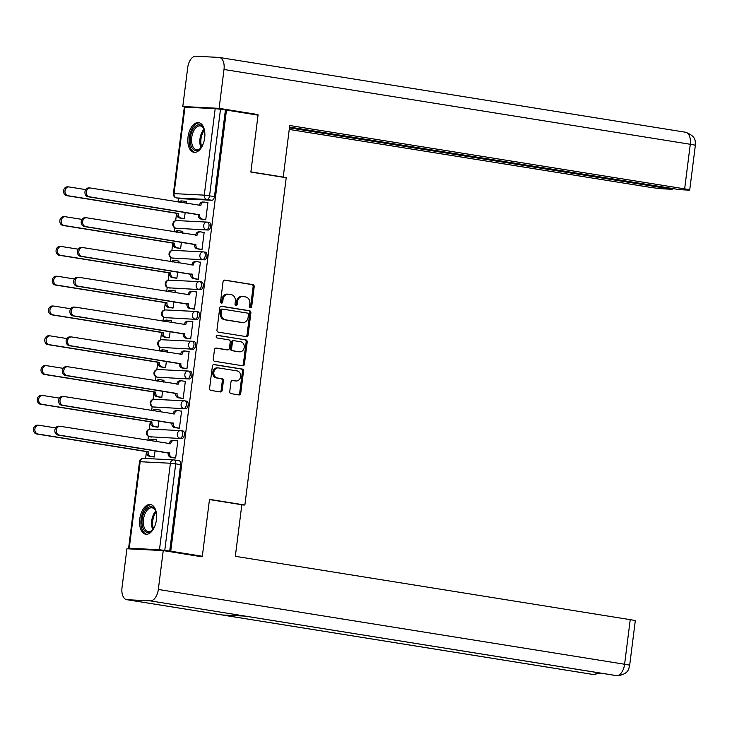 <?xml version="1.0" encoding="UTF-8"?>
<svg xmlns="http://www.w3.org/2000/svg" width="732" height="732" viewBox="0 0 732 732"><rect width="100%" height="100%" fill="white"/><g stroke="black" fill="none" stroke-linecap="round" stroke-linejoin="round"><path stroke-width="1.1" d="M250.426 307.788A1.327 1.098 92.9 0 0 251.68 306.644L254.196 286.734A1.894 1.574 92.9 0 0 252.879 284.611L224.852 280.118A1.894 1.574 92.9 0 0 223.059 281.738L220.542 301.657A1.327 1.098 92.9 0 0 222.72 302.005L223.05 299.425A6.057 5.033 92.9 0 1 228.338 294.182A6.057 5.033 92.9 0 1 228.787 294.227L231.12 294.603A6.057 5.033 92.9 0 1 235.347 301.401L235.018 303.972A1.327 1.098 92.9 0 0 237.205 304.329L237.525 301.749A6.057 5.033 92.9 0 1 242.814 296.506A6.057 5.033 92.9 0 1 243.262 296.552L245.604 296.927A6.057 5.033 92.9 0 1 249.822 303.725L249.502 306.296A1.327 1.098 92.9 0 0 250.426 307.788M249.996 307.605A1.327 1.098 92.9 0 0 250.609 306.598L253.126 286.679A1.894 1.574 92.9 0 0 251.808 284.556L224.303 280.146M221.046 302.957A1.327 1.098 92.9 0 0 221.659 301.95L221.979 299.37L223.05 299.425M235.521 305.281A1.327 1.098 92.9 0 0 236.134 304.274L236.463 301.694L237.525 301.749M204.676 137.891A15.033 8.308 -80.9 0 0 198.72 122.637A15.033 8.308 -80.9 0 0 188.014 137.058A15.033 8.308 -80.9 0 0 193.962 152.32A15.033 8.308 -80.9 0 0 204.676 137.891M156.428 519.802A15.033 8.308 -80.9 0 0 150.481 504.54A15.033 8.308 -80.9 0 0 139.766 518.97A15.033 8.308 -80.9 0 0 145.714 534.223A15.033 8.308 -80.9 0 0 156.428 519.802M229.757 391.529A1.894 1.574 92.9 0 0 231.083 393.651L238.943 394.914A1.894 1.574 92.9 0 0 240.737 393.285L243.527 371.17A1.894 1.574 92.9 0 0 242.21 369.047L214.183 364.554A1.894 1.574 92.9 0 0 212.39 366.174L209.599 388.299A1.894 1.574 92.9 0 0 210.917 390.421L220.414 391.94A1.894 1.574 92.9 0 0 222.208 390.321L223.406 380.85A1.894 1.574 92.9 0 0 222.089 378.728L217.377 377.968A5.06 4.209 92.9 0 1 213.817 372.515A5.06 4.209 92.9 0 1 218.264 367.903A5.06 4.209 92.9 0 1 218.639 367.949L237.086 370.904A5.06 4.209 92.9 0 1 240.645 376.358A5.06 4.209 92.9 0 1 236.198 380.969A5.06 4.209 92.9 0 1 235.823 380.933L232.749 380.439A1.894 1.574 92.9 0 0 230.955 382.067L229.757 391.529M226.481 110.093L258.048 115.153L250.856 172.066L286.221 177.739L244.872 505.034L209.508 499.361L202.325 556.265L170.757 551.196L226.481 110.093L220.497 109.251L209.572 195.755A3.852 2.132 99.1 0 1 206.955 199.47L176.732 197.951A3.852 2.132 99.1 0 1 176.604 197.942A3.852 2.132 99.1 0 1 176.293 197.841M246.3 336.619A1.894 1.574 92.9 0 0 248.102 335L250.893 312.884A1.894 1.574 92.9 0 0 249.575 310.752L221.549 306.26A1.894 1.574 92.9 0 0 219.756 307.888L216.965 330.004A1.894 1.574 92.9 0 0 218.282 332.127L246.3 336.619M247.206 342.027L244.415 364.143A1.894 1.574 92.9 0 1 242.621 365.771L214.604 361.269A1.894 1.574 92.9 0 1 213.277 359.147L214.476 349.686A1.894 1.574 92.9 0 1 216.269 348.057L227.634 349.878A1.894 1.574 92.9 0 0 229.427 348.258L230.223 341.981A1.894 1.574 92.9 0 0 228.906 339.858L217.075 337.955A1.327 1.098 92.9 0 1 217.404 335.329L245.888 339.904A1.894 1.574 92.9 0 1 247.206 342.027L246.144 341.972L243.344 364.088L244.415 364.143M178.489 198.244L178.004 202.05M176.586 213.296L175.653 220.698M174.756 227.798L174.243 231.843M172.825 243.088L171.883 250.49M170.986 257.591L170.483 261.635M169.055 272.871L168.122 280.274M167.225 287.374L166.713 291.418M165.295 302.664L164.361 310.066M163.465 317.166L162.952 321.211M161.534 332.456L160.601 339.858M159.704 346.959L159.192 350.994M157.773 362.239L156.831 369.642M155.934 376.742L155.431 380.786M154.004 392.032L153.07 399.434M152.174 406.535L151.661 410.579M150.243 421.815L149.31 429.227M148.413 436.318L147.901 440.362M146.482 451.607L145.613 458.488M170.757 551.196L159.466 549.741L129.244 548.222L133.132 549.082M202.325 556.265L196.862 555.991M225.419 110.038L214.485 196.542A3.852 2.132 99.1 0 1 211.868 200.257L181.646 198.738L176.732 197.951A3.852 3.203 92.9 0 1 174.042 193.623L204.265 195.142L215.19 108.638L220.497 109.251M184.967 107.119L174.042 193.623L173.393 193.651L184.318 107.147L215.19 108.638M182.808 218.484L184.4 218.667L185.196 212.326M204.164 219.554L205.756 219.737L207.925 202.554L206.936 202.508M200.403 249.347L201.995 249.53L204.164 232.346L203.176 232.291M182.561 233.179L182.808 231.275L181.81 231.22M179.047 248.276L180.63 248.459L181.435 242.109M196.643 279.13L198.226 279.322L200.403 262.129L199.406 262.083M178.8 262.971L179.038 261.059L178.05 261.013M175.277 278.059L176.87 278.252L177.675 271.901M192.873 308.922L194.465 309.105L196.634 291.922L195.645 291.876M175.04 292.754L175.277 290.851L174.289 290.805M171.517 307.852L173.109 308.035L173.905 301.694M189.112 338.706L190.704 338.898L192.873 321.714L191.885 321.659M171.279 322.547L171.517 320.643L170.529 320.589M167.756 337.635L169.348 337.827L170.144 331.477M185.352 368.498L186.944 368.69L189.112 351.497L188.124 351.452M167.509 352.33L167.756 350.427L166.759 350.381M163.995 367.427L165.578 367.61L166.384 361.269M181.591 398.29L183.174 398.473L185.352 381.29L184.354 381.235M163.748 382.122L163.986 380.219L162.998 380.164M160.226 397.22L161.818 397.403L162.623 391.053M177.821 428.074L179.413 428.266L181.582 411.082L180.594 411.027M159.988 411.915L160.226 410.002L159.237 409.957M156.465 427.003L158.057 427.195L158.853 420.845M174.06 457.866L175.653 458.049L177.821 440.865L176.833 440.82M156.218 441.698L156.465 439.795L155.468 439.749M181.243 430.69L182.735 430.928A3.852 2.132 -80.9 0 1 182.863 430.938A3.852 2.132 -80.9 0 1 184.373 434.973A3.852 2.132 -80.9 0 1 181.765 438.569L149.795 436.775A3.852 2.132 99.1 0 1 149.667 436.757A3.852 2.132 99.1 0 1 149.355 436.656M185.004 400.898L186.495 401.136A3.852 2.132 -80.9 0 1 186.623 401.154A3.852 2.132 -80.9 0 1 188.133 405.18A3.852 2.132 -80.9 0 1 185.525 408.776L153.564 406.983A3.852 2.132 99.1 0 1 153.436 406.965A3.852 2.132 99.1 0 1 153.116 406.873M188.765 371.115L190.256 371.353A3.852 2.132 -80.9 0 1 190.384 371.362A3.852 2.132 -80.9 0 1 191.894 375.388A3.852 2.132 -80.9 0 1 189.295 378.984L157.325 377.19A3.852 2.132 99.1 0 1 157.197 377.181A3.852 2.132 99.1 0 1 156.877 377.081M192.525 341.322L194.017 341.56A3.852 2.132 -80.9 0 1 194.145 341.579A3.852 2.132 -80.9 0 1 195.654 345.605A3.852 2.132 -80.9 0 1 193.056 349.201L161.086 347.407A3.852 2.132 99.1 0 1 160.958 347.389A3.852 2.132 99.1 0 1 160.647 347.297M196.295 311.53L197.786 311.768A3.852 2.132 -80.9 0 1 197.915 311.786A3.852 2.132 -80.9 0 1 199.424 315.812A3.852 2.132 -80.9 0 1 196.816 319.408L164.856 317.615A3.852 2.132 99.1 0 1 164.727 317.606A3.852 2.132 99.1 0 1 164.407 317.505M200.056 281.747L201.547 281.985A3.852 2.132 -80.9 0 1 201.675 281.994A3.852 2.132 -80.9 0 1 203.185 286.029A3.852 2.132 -80.9 0 1 200.577 289.625L168.616 287.822A3.852 2.132 99.1 0 1 168.488 287.813A3.852 2.132 99.1 0 1 168.168 287.713M203.816 251.954L205.308 252.192A3.852 2.132 -80.9 0 1 205.436 252.211A3.852 2.132 -80.9 0 1 206.946 256.237A3.852 2.132 -80.9 0 1 204.347 259.833L172.377 258.039A3.852 2.132 99.1 0 1 172.249 258.021A3.852 2.132 99.1 0 1 171.938 257.929M207.586 222.171L209.068 222.409A3.852 2.132 -80.9 0 1 209.196 222.418A3.852 2.132 -80.9 0 1 210.706 226.444A3.852 2.132 -80.9 0 1 208.108 230.04L176.138 228.247A3.852 2.132 99.1 0 1 176.009 228.238A3.852 2.132 99.1 0 1 175.698 228.137M244.872 505.034L241.825 504.879M186.331 203.386L186.569 201.483L185.58 201.437M152.704 456.795L154.287 456.978L155.093 450.638M169.696 551.141L180.621 464.646A3.852 2.132 -80.9 0 0 179.093 460.73A3.852 2.132 -80.9 0 0 178.965 460.721L174.308 459.971M242.814 296.506L241.743 296.451A6.057 5.033 92.9 0 0 236.463 301.694M228.338 294.182L227.268 294.127A6.057 5.033 92.9 0 0 221.979 299.37M245.787 336.537A1.894 1.574 92.9 0 0 247.032 334.945L249.822 312.829A1.894 1.574 92.9 0 0 248.505 310.707L221 306.287M248.45 314.595A1.327 1.098 92.9 0 0 247.526 313.104L222.931 309.16A1.327 1.098 92.9 0 0 221.677 310.295L221.329 313.012A6.057 5.033 92.9 0 0 225.557 319.811L242.365 322.51A6.057 5.033 92.9 0 0 242.823 322.556A6.057 5.033 92.9 0 0 248.111 317.313L248.45 314.595M222.729 309.151L221.86 309.105A1.327 1.098 92.9 0 0 220.607 310.24L221.677 310.295M242.823 322.556L241.752 322.501A6.057 5.033 92.9 0 1 241.304 322.455L224.486 319.756A6.057 5.033 92.9 0 1 220.268 312.957L220.607 310.24M242.109 365.689A1.894 1.574 92.9 0 0 243.344 364.088M215.72 348.084L226.563 349.832A1.894 1.574 92.9 0 0 226.856 349.841M216.937 335.375L245.888 339.904M239.428 351.772A5.06 4.209 92.9 0 0 239.803 351.817A5.06 4.209 92.9 0 0 244.25 347.197A5.06 4.209 92.9 0 0 240.691 341.743L234.194 340.7A1.894 1.574 92.9 0 0 232.401 342.329L231.605 348.606A1.894 1.574 92.9 0 0 232.932 350.729L238.358 351.717A5.06 4.209 92.9 0 0 238.742 351.763L239.803 351.817M233.911 340.691L233.124 340.645A1.894 1.574 92.9 0 0 231.33 342.274L232.401 342.329M238.358 351.717L231.861 350.674A1.894 1.574 92.9 0 1 230.543 348.551L231.33 342.274M246.144 341.972A1.894 1.574 92.9 0 0 244.817 339.849M236.198 380.969L235.137 380.915A5.06 4.209 92.9 0 1 234.752 380.878L232.2 380.466M217.578 367.894A5.06 4.209 92.9 0 0 217.194 367.848A5.06 4.209 92.9 0 0 212.756 372.469A5.06 4.209 92.9 0 0 216.306 377.922L217.377 377.968M219.902 391.858A1.894 1.574 92.9 0 0 221.137 390.266L222.336 380.796A1.894 1.574 92.9 0 0 221.018 378.673L216.306 377.922M238.422 394.832A1.894 1.574 92.9 0 0 239.666 393.24L242.457 371.115A1.894 1.574 92.9 0 0 241.139 368.992L213.634 364.582M183.787 218.639L179.587 217.962A3.852 3.203 -87.1 0 1 176.897 213.634L178.279 213.707A3.852 3.203 92.9 0 0 180.969 218.035L184.409 218.584M186.55 201.593L183.119 201.044A3.852 3.203 92.9 0 0 182.826 201.007A3.852 3.203 92.9 0 0 180.2 202.407M85.763 189.615L69.201 186.953A4.429 3.687 92.9 0 0 68.872 186.925A4.429 3.687 92.9 0 0 64.983 190.96A4.429 3.687 92.9 0 0 68.094 195.737L178.315 213.424M176.934 213.351L66.704 195.673A4.429 3.687 -87.1 0 1 63.593 190.896A4.429 3.687 -87.1 0 1 67.481 186.852L68.872 186.925M178.91 202.197A3.852 3.203 -87.1 0 1 181.445 200.943L182.826 201.007M207.915 202.663L204.475 202.114A3.852 3.203 92.9 0 0 204.191 202.078A3.852 3.203 92.9 0 0 200.824 205.418L90.567 188.023A4.429 3.687 92.9 0 0 90.228 187.996A4.429 3.687 92.9 0 0 86.339 192.031A4.429 3.687 92.9 0 0 89.45 196.807L199.644 214.778A3.852 3.203 92.9 0 0 202.334 219.106L200.943 219.033A3.852 3.203 -87.1 0 1 198.253 214.705L88.069 196.743A4.429 3.687 -87.1 0 1 84.949 191.967A4.429 3.687 -87.1 0 1 88.837 187.923L90.228 187.996M199.415 205.491L199.433 205.353A3.852 3.203 -87.1 0 1 202.801 202.014L204.191 202.078M205.143 219.71L200.943 219.033M205.765 219.655L202.334 219.106M199.68 214.494L198.29 214.421M180.026 248.432L175.817 247.755A3.852 3.203 -87.1 0 1 173.127 243.427L174.518 243.5A3.852 3.203 92.9 0 0 177.208 247.828L180.648 248.377M182.79 231.376L179.358 230.827A3.852 3.203 92.9 0 0 179.065 230.8A3.852 3.203 92.9 0 0 176.439 232.19M81.993 219.399L65.441 216.745A4.429 3.687 92.9 0 0 65.111 216.709A4.429 3.687 92.9 0 0 61.214 220.753A4.429 3.687 92.9 0 0 64.334 225.529L174.555 243.207M173.164 243.143L62.943 225.456A4.429 3.687 -87.1 0 1 59.832 220.68A4.429 3.687 -87.1 0 1 63.721 216.645L65.111 216.709M175.149 231.989A3.852 3.203 -87.1 0 1 177.675 230.726L179.065 230.8M176.256 278.215L172.057 277.547A3.852 3.203 -87.1 0 1 169.367 273.219L170.757 273.283A3.852 3.203 92.9 0 0 173.447 277.611L176.879 278.16M179.029 261.168L175.589 260.619A3.852 3.203 92.9 0 0 175.305 260.592A3.852 3.203 92.9 0 0 172.67 261.983M78.233 249.191L61.68 246.538A4.429 3.687 92.9 0 0 61.342 246.501A4.429 3.687 92.9 0 0 57.453 250.545A4.429 3.687 92.9 0 0 60.564 255.322L170.794 272.999M169.403 272.926L59.182 255.248A4.429 3.687 -87.1 0 1 56.062 250.472A4.429 3.687 -87.1 0 1 59.96 246.428L61.342 246.501M171.389 261.782A3.852 3.203 -87.1 0 1 173.914 260.519L175.305 260.592M281.628 176.998L283.229 177.08L289.744 125.52L684.649 188.865L690.285 144.277L224.01 69.485L219.106 108.345L257.957 114.576L257.884 115.134M250.875 171.892L283.229 177.08M289.25 129.445L648.342 187.044A11.566 0.586 -172.8 0 0 664.263 188.893L672.223 189.286L289.451 127.89M224.01 69.485A11.849 6.551 -80.9 0 0 219.316 57.453A11.849 6.551 -80.9 0 0 218.923 57.407L195.755 56.245A11.849 6.551 -80.9 0 0 187.703 67.664L182.79 106.524L219.106 108.345M289.552 127.075L679.799 189.67L687.76 190.073A11.566 0.586 -172.8 0 0 689.718 189.991A11.566 0.586 -172.8 0 0 684.649 188.865M672.324 188.472L672.223 189.286M252.815 114.32L257.957 114.576M182.79 106.524L187.227 107.238M209.48 499.563L241.835 504.751L235.329 556.311L630.225 619.656A11.566 0.586 7.2 0 1 635.294 620.782L629.657 665.37A11.566 0.586 7.2 0 0 624.597 664.244L630.225 619.656M127.094 599.709L222.254 614.971L245.43 616.134L150.27 600.871L127.094 599.709A11.849 6.551 -80.9 0 1 126.7 599.664A11.849 6.551 -80.9 0 1 122.015 587.631L126.92 548.771L163.236 550.592L202.087 556.823L202.16 556.256M150.27 600.871A11.849 6.551 -80.9 0 0 158.322 589.452L163.236 550.592M615.877 675.554A11.849 6.551 -80.9 0 0 616.207 675.618A11.849 6.551 -80.9 0 0 616.545 675.663L617.415 675.746M126.7 599.664L592.975 674.456A11.849 6.551 -80.9 0 0 593.368 674.501L600.487 673.101M202.544 145.448A13.011 7.192 99.1 0 1 200.778 148.047A13.011 7.192 99.1 0 1 195.984 150.572A13.011 7.192 99.1 0 1 190.402 137.323A13.011 7.192 99.1 0 1 199.241 124.788A13.011 7.192 99.1 0 1 203.862 128.823A13.011 7.192 99.1 0 1 204.722 131.851M196.899 149.74A12.041 6.652 -80.9 0 0 201.053 147.718A12.041 6.652 99.1 0 1 204.018 129.225A12.041 6.652 -80.9 0 0 200.312 125.913A12.041 6.652 -80.9 0 0 199.909 125.877A12.041 6.652 -80.9 0 0 191.775 137.113A12.041 6.652 -80.9 0 0 196.496 149.703A12.041 6.652 -80.9 0 0 196.899 149.74M199.68 122.894A14.933 8.253 -80.9 0 0 199.479 122.885A14.933 8.253 -80.9 0 0 189.432 136.555A14.933 8.253 -80.9 0 0 194.95 152.366M154.296 527.351A13.011 7.192 99.1 0 1 152.53 529.959A13.011 7.192 99.1 0 1 147.736 532.475A13.011 7.192 99.1 0 1 142.154 519.226A13.011 7.192 99.1 0 1 150.993 506.7A13.011 7.192 99.1 0 1 155.614 510.726A13.011 7.192 99.1 0 1 156.474 513.754M152.805 529.629A12.041 6.652 99.1 0 1 155.77 511.128A12.041 6.652 -80.9 0 0 152.064 507.825A12.041 6.652 -80.9 0 0 151.661 507.779A12.041 6.652 -80.9 0 0 143.536 519.025A12.041 6.652 -80.9 0 0 148.248 531.606A12.041 6.652 -80.9 0 0 148.651 531.652A12.041 6.652 -80.9 0 0 152.805 529.62M151.433 504.806A14.933 8.253 -80.9 0 0 151.231 504.787A14.933 8.253 -80.9 0 0 141.185 518.457A14.933 8.253 -80.9 0 0 146.702 534.278M204.146 232.456L200.714 231.898A3.852 3.203 92.9 0 0 200.422 231.87A3.852 3.203 92.9 0 0 197.064 235.21L86.797 217.816A4.429 3.687 92.9 0 0 86.468 217.779A4.429 3.687 92.9 0 0 82.579 221.823A4.429 3.687 92.9 0 0 85.69 226.6L195.874 244.57A3.852 3.203 92.9 0 0 198.564 248.898L197.183 248.825A3.852 3.203 -87.1 0 1 194.492 244.497L84.299 226.527A4.429 3.687 -87.1 0 1 81.188 221.75A4.429 3.687 -87.1 0 1 85.077 217.715L86.468 217.779M195.654 235.274L195.673 235.137A3.852 3.203 -87.1 0 1 199.04 231.797L200.422 231.87M201.382 249.502L197.183 248.825M202.005 249.447L198.564 248.898M195.911 244.278L194.529 244.213M200.385 262.239L196.954 261.69A3.852 3.203 92.9 0 0 196.661 261.663A3.852 3.203 92.9 0 0 193.294 265.002L83.036 247.608A4.429 3.687 92.9 0 0 82.707 247.572A4.429 3.687 92.9 0 0 78.809 251.616A4.429 3.687 92.9 0 0 81.929 256.392L192.113 274.354A3.852 3.203 92.9 0 0 194.804 278.682L193.413 278.618A3.852 3.203 -87.1 0 1 190.723 274.29L80.538 256.319A4.429 3.687 -87.1 0 1 77.427 251.543A4.429 3.687 -87.1 0 1 81.316 247.498L82.707 247.572M191.894 265.066L191.912 264.929A3.852 3.203 -87.1 0 1 195.27 261.589L196.661 261.663M197.622 279.285L193.413 278.618M198.244 279.24L194.804 278.682M192.15 274.07L190.759 273.997M172.496 308.007L168.296 307.33A3.852 3.203 -87.1 0 1 165.606 303.002L166.997 303.075A3.852 3.203 92.9 0 0 169.678 307.403L173.118 307.952M175.268 290.961L171.828 290.403A3.852 3.203 92.9 0 0 171.535 290.375A3.852 3.203 92.9 0 0 168.909 291.775M74.472 278.983L57.91 276.321A4.429 3.687 92.9 0 0 57.581 276.284A4.429 3.687 92.9 0 0 53.692 280.329A4.429 3.687 92.9 0 0 56.803 285.105L167.024 302.792M165.642 302.719L55.412 285.041A4.429 3.687 -87.1 0 1 52.301 280.264A4.429 3.687 -87.1 0 1 56.19 276.22L57.581 276.284M167.619 291.565A3.852 3.203 -87.1 0 1 170.153 290.311L171.535 290.375M168.735 337.8L164.526 337.123A3.852 3.203 -87.1 0 1 161.845 332.795L163.227 332.859A3.852 3.203 92.9 0 0 165.917 337.187L169.357 337.745M171.498 320.744L168.067 320.195A3.852 3.203 92.9 0 0 167.774 320.168A3.852 3.203 92.9 0 0 165.148 321.558M70.711 308.767L54.15 306.113A4.429 3.687 92.9 0 0 53.82 306.077A4.429 3.687 92.9 0 0 49.922 310.121A4.429 3.687 92.9 0 0 53.043 314.897L163.263 332.575M161.873 332.511L51.652 314.824A4.429 3.687 -87.1 0 1 48.541 310.048A4.429 3.687 -87.1 0 1 52.429 306.003L53.82 306.077M163.858 321.357A3.852 3.203 -87.1 0 1 166.384 320.094L167.774 320.168M164.965 367.583L160.766 366.906A3.852 3.203 -87.1 0 1 158.075 362.578L159.466 362.651A3.852 3.203 92.9 0 0 162.156 366.979L165.588 367.528M167.738 350.537L164.307 349.988A3.852 3.203 92.9 0 0 164.014 349.951A3.852 3.203 92.9 0 0 161.388 351.351M66.941 338.559L50.389 335.906A4.429 3.687 92.9 0 0 50.051 335.869A4.429 3.687 92.9 0 0 46.162 339.904A4.429 3.687 92.9 0 0 49.282 344.68L159.503 362.367M158.112 362.294L47.891 344.616A4.429 3.687 -87.1 0 1 44.771 339.84A4.429 3.687 -87.1 0 1 48.669 335.796L50.051 335.869M160.098 351.14A3.852 3.203 -87.1 0 1 162.623 349.887L164.014 349.951M196.624 292.031L193.184 291.482A3.852 3.203 92.9 0 0 192.9 291.446A3.852 3.203 92.9 0 0 189.533 294.786L79.276 277.391A4.429 3.687 92.9 0 0 78.937 277.355A4.429 3.687 92.9 0 0 75.048 281.399A4.429 3.687 92.9 0 0 78.159 286.175L188.353 304.146A3.852 3.203 92.9 0 0 191.043 308.474L189.652 308.401A3.852 3.203 -87.1 0 1 186.962 304.073L76.778 286.111A4.429 3.687 -87.1 0 1 73.657 281.335A4.429 3.687 -87.1 0 1 77.555 277.291L78.937 277.355M188.124 294.859L188.142 294.722A3.852 3.203 -87.1 0 1 191.51 291.382L192.9 291.446M193.852 309.078L189.652 308.401M194.474 309.023L191.043 308.474M188.389 303.862L186.999 303.789M192.864 321.815L189.423 321.266A3.852 3.203 92.9 0 0 189.13 321.238A3.852 3.203 92.9 0 0 185.772 324.578L75.506 307.184A4.429 3.687 92.9 0 0 75.176 307.147A4.429 3.687 92.9 0 0 71.288 311.192A4.429 3.687 92.9 0 0 74.399 315.968L184.592 333.938A3.852 3.203 92.9 0 0 187.273 338.266L185.891 338.193A3.852 3.203 -87.1 0 1 183.201 333.865L73.008 315.895A4.429 3.687 -87.1 0 1 69.897 311.118A4.429 3.687 -87.1 0 1 73.786 307.074L75.176 307.147M184.363 324.642L184.382 324.505A3.852 3.203 -87.1 0 1 187.749 321.165L189.13 321.238M190.091 338.87L185.891 338.193M190.713 338.815L187.273 338.266M184.62 333.646L183.238 333.582M189.094 351.607L185.663 351.058A3.852 3.203 92.9 0 0 185.37 351.021A3.852 3.203 92.9 0 0 182.003 354.37L71.745 336.976A4.429 3.687 92.9 0 0 71.416 336.94A4.429 3.687 92.9 0 0 67.518 340.975A4.429 3.687 92.9 0 0 70.638 345.76L180.822 363.722A3.852 3.203 92.9 0 0 183.512 368.05L182.122 367.986A3.852 3.203 -87.1 0 1 179.441 363.658L69.247 345.687A4.429 3.687 -87.1 0 1 66.136 340.911A4.429 3.687 -87.1 0 1 70.025 336.866L71.416 336.94M180.603 354.434L180.621 354.297A3.852 3.203 -87.1 0 1 183.979 350.957L185.37 351.021M186.331 368.654L182.122 367.986M186.953 368.599L183.512 368.05M180.859 363.438L179.468 363.365M161.205 397.375L157.005 396.698A3.852 3.203 -87.1 0 1 154.315 392.37L155.706 392.443A3.852 3.203 92.9 0 0 158.396 396.771L161.827 397.32M163.977 380.329L160.537 379.771A3.852 3.203 92.9 0 0 160.253 379.743A3.852 3.203 92.9 0 0 157.618 381.143M63.181 368.342L46.628 365.689A4.429 3.687 92.9 0 0 46.29 365.652A4.429 3.687 92.9 0 0 42.401 369.697A4.429 3.687 92.9 0 0 45.512 374.473L155.742 392.151M154.351 392.087L44.13 374.4A4.429 3.687 -87.1 0 1 41.01 369.623A4.429 3.687 -87.1 0 1 44.899 365.588L46.29 365.652M156.337 380.933A3.852 3.203 -87.1 0 1 158.862 379.67L160.253 379.743M185.333 381.399L181.902 380.841A3.852 3.203 92.9 0 0 181.609 380.814A3.852 3.203 92.9 0 0 178.242 384.154L67.984 366.759A4.429 3.687 92.9 0 0 67.646 366.723A4.429 3.687 92.9 0 0 63.757 370.767A4.429 3.687 92.9 0 0 66.877 375.543L177.062 393.514A3.852 3.203 92.9 0 0 179.752 397.842L178.361 397.769A3.852 3.203 -87.1 0 1 175.671 393.441L65.487 375.479A4.429 3.687 -87.1 0 1 62.366 370.694A4.429 3.687 -87.1 0 1 66.264 366.659L67.646 366.723M176.842 384.218L176.851 384.09A3.852 3.203 -87.1 0 1 180.218 380.741L181.609 380.814M182.561 398.446L178.361 397.769M183.183 398.391L179.752 397.842M177.098 393.221L175.707 393.157M157.444 427.159L153.244 426.491A3.852 3.203 -87.1 0 1 150.554 422.163L151.936 422.227A3.852 3.203 92.9 0 0 154.626 426.555L158.066 427.113M160.207 410.112L156.776 409.563A3.852 3.203 92.9 0 0 156.483 409.536A3.852 3.203 92.9 0 0 153.857 410.927M59.42 398.135L42.859 395.481A4.429 3.687 92.9 0 0 42.529 395.445A4.429 3.687 92.9 0 0 38.64 399.489A4.429 3.687 92.9 0 0 41.751 404.265L151.972 421.943M150.591 421.87L40.361 404.192A4.429 3.687 -87.1 0 1 37.25 399.416A4.429 3.687 -87.1 0 1 41.138 395.372L42.529 395.445M152.567 410.725A3.852 3.203 -87.1 0 1 155.102 409.463L156.483 409.536M181.573 411.183L178.132 410.634A3.852 3.203 92.9 0 0 177.849 410.606A3.852 3.203 92.9 0 0 174.481 413.946L64.224 396.552A4.429 3.687 92.9 0 0 63.885 396.515A4.429 3.687 92.9 0 0 59.997 400.56A4.429 3.687 92.9 0 0 63.108 405.336L173.301 423.297A3.852 3.203 92.9 0 0 175.991 427.625L174.6 427.561A3.852 3.203 -87.1 0 1 171.91 423.233L61.726 405.263A4.429 3.687 -87.1 0 1 58.606 400.486A4.429 3.687 -87.1 0 1 62.495 396.442L63.885 396.515M173.072 414.01L173.091 413.873A3.852 3.203 -87.1 0 1 176.458 410.533L177.849 410.606M178.8 428.229L174.6 427.561M179.422 428.183L175.991 427.625M173.338 423.014L171.947 422.94M153.683 456.951L149.474 456.274A3.852 3.203 -87.1 0 1 146.784 451.946L148.175 452.019A3.852 3.203 92.9 0 0 150.865 456.347L154.306 456.896M156.447 439.905L153.015 439.356A3.852 3.203 92.9 0 0 152.723 439.319A3.852 3.203 92.9 0 0 150.097 440.719M55.65 427.927L39.098 425.265A4.429 3.687 92.9 0 0 38.769 425.237A4.429 3.687 92.9 0 0 34.871 429.272A4.429 3.687 92.9 0 0 37.991 434.049L148.212 451.736M146.821 451.662L36.6 433.985A4.429 3.687 -87.1 0 1 33.489 429.208A4.429 3.687 -87.1 0 1 37.378 425.164L38.769 425.237M148.806 440.508A3.852 3.203 -87.1 0 1 151.332 439.255L152.723 439.319M177.803 440.975L174.372 440.426A3.852 3.203 92.9 0 0 174.079 440.39A3.852 3.203 92.9 0 0 170.721 443.729L60.454 426.335A4.429 3.687 92.9 0 0 60.125 426.308A4.429 3.687 92.9 0 0 56.236 430.343A4.429 3.687 92.9 0 0 59.347 435.119L169.531 453.09A3.852 3.203 92.9 0 0 172.221 457.418L170.84 457.344A3.852 3.203 -87.1 0 1 168.15 453.017L57.956 435.055A4.429 3.687 -87.1 0 1 54.845 430.279A4.429 3.687 -87.1 0 1 58.734 426.234L60.125 426.308M169.312 443.802L169.33 443.665A3.852 3.203 -87.1 0 1 172.697 440.325L174.079 440.39M175.04 458.022L170.84 457.344M175.662 457.967L172.221 457.418M169.568 452.806L168.186 452.733M250.609 306.598L251.68 306.644M221.659 301.95L222.72 302.005M236.134 304.274L237.205 304.329M159.466 549.741L170.4 463.237L140.178 461.727L129.244 548.222M211.868 200.257L206.955 199.47A3.852 3.203 92.9 0 1 204.265 195.142L214.485 196.542M181.765 438.569L149.795 436.775A3.852 3.203 -87.1 0 1 147.105 432.447A3.852 3.203 92.9 0 1 150.472 429.098A3.852 3.852 0 0 0 146.446 432.548A3.852 3.852 0 0 0 149.667 436.757L151.414 437.041M185.525 408.776L153.564 406.983A3.852 3.203 -87.1 0 1 150.874 402.655A3.852 3.203 92.9 0 1 154.232 399.315A3.852 3.852 0 0 0 150.206 402.765A3.852 3.852 0 0 0 153.436 406.965L155.175 407.248M189.295 378.984L157.325 377.19A3.852 3.203 -87.1 0 1 154.635 372.863A3.852 3.203 92.9 0 1 158.002 369.523A3.852 3.852 0 0 0 153.976 372.972A3.852 3.852 0 0 0 157.197 377.181L158.945 377.456M193.056 349.201L161.086 347.407A3.852 3.203 -87.1 0 1 158.396 343.079A3.852 3.203 92.9 0 1 161.763 339.74A3.852 3.852 0 0 0 157.737 343.18A3.852 3.852 0 0 0 160.958 347.389L162.705 347.673M196.816 319.408L164.856 317.615A3.852 3.203 -87.1 0 1 162.165 313.287A3.852 3.203 92.9 0 1 165.524 309.947A3.852 3.852 0 0 0 161.498 313.397A3.852 3.852 0 0 0 164.727 317.606L166.466 317.88M200.577 289.625L168.616 287.822A3.852 3.203 -87.1 0 1 165.926 283.494A3.852 3.203 92.9 0 1 169.293 280.155A3.852 3.852 0 0 0 165.267 283.604A3.852 3.852 0 0 0 168.488 287.813L170.227 288.097M204.347 259.833L172.377 258.039A3.852 3.203 -87.1 0 1 169.687 253.711A3.852 3.203 92.9 0 1 173.054 250.371A3.852 3.852 0 0 0 169.028 253.821A3.852 3.852 0 0 0 172.249 258.021L173.996 258.305M208.108 230.04L176.138 228.247A3.852 3.203 -87.1 0 1 173.447 223.919A3.852 3.203 92.9 0 1 176.815 220.579A3.852 3.852 0 0 0 172.789 224.029A3.852 3.852 0 0 0 176.009 228.238L177.757 228.512M207.33 222.125A3.852 2.132 99.1 0 1 207.458 222.144A3.852 2.132 99.1 0 1 208.968 226.17A3.852 2.132 99.1 0 1 206.36 229.766A3.852 3.203 -87.1 0 1 203.67 225.438A3.852 3.203 -87.1 0 1 207.037 222.098A3.852 3.203 -87.1 0 1 207.33 222.125M177.107 220.607A3.852 3.203 92.9 0 0 176.815 220.579L207.037 222.098A3.852 3.852 0 0 1 207.458 222.144L209.196 222.418M203.569 251.918A3.852 2.132 99.1 0 1 203.697 251.927A3.852 2.132 99.1 0 1 205.207 255.953A3.852 2.132 99.1 0 1 202.599 259.549A3.852 3.203 -87.1 0 1 199.909 255.221A3.852 3.203 -87.1 0 1 203.276 251.881A3.852 3.203 -87.1 0 1 203.569 251.918M199.799 281.701A3.852 2.132 99.1 0 1 199.928 281.719A3.852 2.132 99.1 0 1 201.437 285.745A3.852 2.132 99.1 0 1 198.839 289.341A3.852 3.203 -87.1 0 1 196.149 285.013A3.852 3.203 -87.1 0 1 199.516 281.674A3.852 3.203 -87.1 0 1 199.799 281.701M196.039 311.493A3.852 2.132 99.1 0 1 196.167 311.503A3.852 2.132 99.1 0 1 197.677 315.538A3.852 2.132 99.1 0 1 195.078 319.134A3.852 3.203 -87.1 0 1 192.388 314.806A3.852 3.203 -87.1 0 1 195.746 311.466A3.852 3.203 -87.1 0 1 196.039 311.493M192.278 341.286A3.852 2.132 99.1 0 1 192.406 341.295A3.852 2.132 99.1 0 1 193.916 345.321A3.852 2.132 99.1 0 1 191.308 348.917A3.852 3.203 -87.1 0 1 188.618 344.589A3.852 3.203 -87.1 0 1 191.985 341.249A3.852 3.203 -87.1 0 1 192.278 341.286M188.508 371.069A3.852 2.132 99.1 0 1 188.636 371.087A3.852 2.132 99.1 0 1 190.146 375.113A3.852 2.132 99.1 0 1 187.548 378.709A3.852 3.203 -87.1 0 1 184.857 374.381A3.852 3.203 -87.1 0 1 188.225 371.042A3.852 3.203 -87.1 0 1 188.508 371.069M184.748 400.862A3.852 2.132 99.1 0 1 184.876 400.871A3.852 2.132 99.1 0 1 186.386 404.897A3.852 2.132 99.1 0 1 183.787 408.502A3.852 3.203 -87.1 0 1 181.097 404.174A3.852 3.203 -87.1 0 1 184.455 400.825A3.852 3.203 -87.1 0 1 184.748 400.862M180.987 430.645A3.852 2.132 99.1 0 1 181.115 430.663A3.852 2.132 99.1 0 1 182.625 434.689A3.852 2.132 99.1 0 1 180.017 438.285A3.852 3.203 -87.1 0 1 177.327 433.957A3.852 3.203 -87.1 0 1 180.694 430.617A3.852 3.203 -87.1 0 1 180.987 430.645M173.347 250.399A3.852 3.203 92.9 0 0 173.054 250.371L203.276 251.881A3.852 3.852 0 0 1 203.697 251.927L205.436 252.211M169.577 280.191A3.852 3.203 92.9 0 0 169.293 280.155L199.516 281.674A3.852 3.852 0 0 1 199.928 281.719L201.675 281.994M165.816 309.975A3.852 3.203 92.9 0 0 165.524 309.947L195.746 311.466A3.852 3.852 0 0 1 196.167 311.503L197.915 311.786M162.056 339.767A3.852 3.203 92.9 0 0 161.763 339.74L191.985 341.249A3.852 3.852 0 0 1 192.406 341.295L194.145 341.579M158.286 369.559A3.852 3.203 92.9 0 0 158.002 369.523L188.225 371.042A3.852 3.852 0 0 1 188.636 371.087L190.384 371.362M154.525 399.343A3.852 3.203 92.9 0 0 154.232 399.315L184.455 400.825A3.852 3.852 0 0 1 184.876 400.871L186.623 401.154M150.765 429.135A3.852 3.203 92.9 0 0 150.472 429.098L180.694 430.617A3.852 3.852 0 0 1 181.115 430.663L182.863 430.938M180.621 464.646L175.707 463.85L164.773 550.354M174.051 459.925A3.852 2.132 99.1 0 1 174.179 459.943A3.852 2.132 99.1 0 1 175.707 463.85L170.4 463.237A3.852 3.203 -87.1 0 1 173.758 459.897A3.852 3.203 -87.1 0 1 174.051 459.925M139.519 461.746L140.178 461.727A3.852 3.203 -87.1 0 1 143.536 458.378A3.852 3.852 0 0 0 139.519 461.746L128.594 548.25M251.808 284.556L252.879 284.611M253.126 286.679L254.196 286.734M248.505 310.707L249.575 310.752M249.822 312.829L250.893 312.884M247.032 334.945L248.102 335M220.268 312.957L221.329 313.012M224.486 319.756L225.557 319.811M241.304 322.455L242.365 322.51M226.563 349.832L227.634 349.878M230.543 348.551L231.605 348.606M231.861 350.674L232.932 350.729M234.752 380.878L235.823 380.933M221.018 378.673L222.089 378.728M222.336 380.796L223.406 380.85M221.137 390.266L222.208 390.321M241.139 368.992L242.21 369.047M242.457 371.115L243.527 371.17M239.666 393.24L240.737 393.285M176.897 213.634L178.279 213.707M179.587 217.962L180.969 218.035M66.704 195.673L68.094 195.737M200.824 205.418L199.433 205.353M199.644 214.778L198.253 214.705M89.45 196.807L88.069 196.743M173.127 243.427L174.518 243.5M175.817 247.755L177.208 247.828M62.943 225.456L64.334 225.529M169.367 273.219L170.757 273.283M172.057 277.547L173.447 277.611M59.182 255.248L60.564 255.322M689.718 189.991L695.345 145.403A11.566 0.586 7.2 0 0 690.285 144.277A11.849 6.551 -80.9 0 0 685.591 132.245L219.316 57.453M158.322 589.452L624.597 664.244A11.849 6.551 -80.9 0 1 616.545 675.663L245.43 616.134M597.321 672.589A11.849 6.551 -80.9 0 1 593.368 674.501L222.254 614.971M204.365 130.278A11.648 6.442 -80.9 0 0 201.712 146.83M156.117 512.18A11.648 6.442 -80.9 0 0 153.464 528.733M197.064 235.21L195.673 235.137M195.874 244.57L194.492 244.497M85.69 226.6L84.299 226.527M193.294 265.002L191.912 264.929M192.113 274.354L190.723 274.29M81.929 256.392L80.538 256.319M165.606 303.002L166.997 303.075M168.296 307.33L169.678 307.403M55.412 285.041L56.803 285.105M161.845 332.795L163.227 332.859M164.526 337.123L165.917 337.187M51.652 314.824L53.043 314.897M158.075 362.578L159.466 362.651M160.766 366.906L162.156 366.979M47.891 344.616L49.282 344.68M189.533 294.786L188.142 294.722M188.353 304.146L186.962 304.073M78.159 286.175L76.778 286.111M185.772 324.578L184.382 324.505M184.592 333.938L183.201 333.865M74.399 315.968L73.008 315.895M182.003 354.37L180.621 354.297M180.822 363.722L179.441 363.658M70.638 345.76L69.247 345.687M154.315 392.37L155.706 392.443M157.005 396.698L158.396 396.771M44.13 374.4L45.512 374.473M178.242 384.154L176.851 384.09M177.062 393.514L175.671 393.441M66.877 375.543L65.487 375.479M150.554 422.163L151.936 422.227M153.244 426.491L154.626 426.555M40.361 404.192L41.751 404.265M174.481 413.946L173.091 413.873M173.301 423.297L171.91 423.233M63.108 405.336L61.726 405.263M146.784 451.946L148.175 452.019M149.474 456.274L150.865 456.347M36.6 433.985L37.991 434.049M170.721 443.729L169.33 443.665M169.531 453.09L168.15 453.017M59.347 435.119L57.956 435.055M181.518 198.729L176.604 197.942A3.852 3.852 0 0 1 173.393 193.651M179.093 460.73L174.179 459.943A3.852 3.852 0 0 0 173.758 459.897L143.536 458.378M221.769 309.096L222.83 309.151M226.71 349.841L227.78 349.896M232.986 340.636L234.048 340.691M217.194 367.848L218.264 367.903M695.345 145.403C694.631 142.575 697.999 137.012 685.591 132.245M245.284 616.124L617.296 675.746M617.415 675.755C630.49 673.916 628.623 666.733 629.657 665.37M594.238 674.593L592.975 674.456"/></g></svg>
